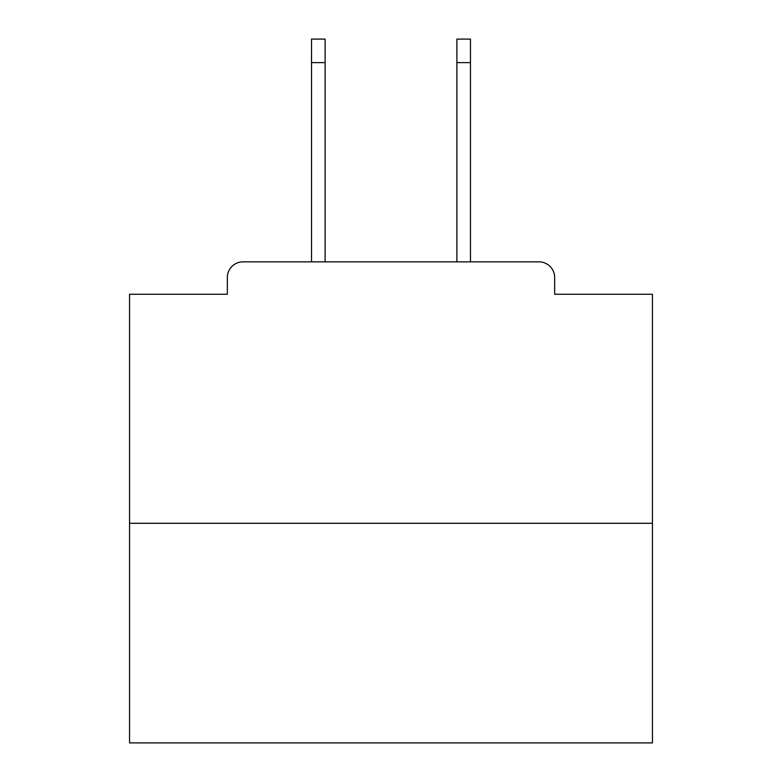 <?xml version="1.0" encoding="UTF-8"?>
<svg xmlns="http://www.w3.org/2000/svg" width="782" height="782" viewBox="0 0 782 782"><rect width="100%" height="100%" fill="white"/><g stroke="black" fill="none" stroke-linecap="round" stroke-linejoin="round"><path stroke-width="1.17" d="M554.663 294.267L554.663 277.532L554.663 294.267L652.442 294.267L652.442 742.9L129.558 742.9L129.558 294.267L227.337 294.267L227.337 277.532L227.337 294.267M652.442 523.285L129.558 523.285M554.663 277.532A15.689 15.689 0 0 0 538.974 261.853L243.026 261.853A15.689 15.689 0 0 0 227.337 277.532M538.974 261.853L472.572 261.853M309.428 261.853L243.026 261.853M325.117 62.628L311.519 62.628L311.519 39.1L325.117 39.1L325.117 261.853M311.519 62.628L311.519 261.853M470.481 39.1L470.481 62.628L456.883 62.628L456.883 39.1L470.481 39.1M456.883 261.853L456.883 62.628M470.481 261.853L470.481 62.628"/></g></svg>
